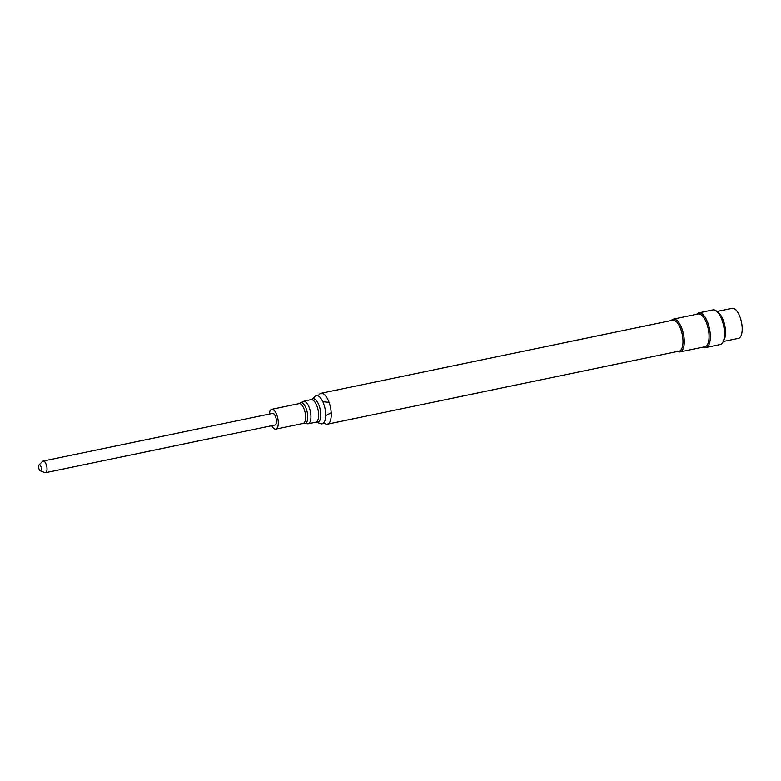 <?xml version="1.0" encoding="UTF-8"?>
<svg xmlns="http://www.w3.org/2000/svg" width="781" height="781" viewBox="0 0 781 781"><rect width="100%" height="100%" fill="white"/><g stroke="black" fill="none" stroke-linecap="round" stroke-linejoin="round"><path stroke-width="1.17" d="M40.27 470.797L44.927 472.622A5.936 2.421 -101.7 0 0 45.571 472.69A5.936 2.421 -101.7 0 0 46.919 467.487A5.936 2.421 -101.7 0 0 43.16 461.063A5.936 2.421 -101.7 0 0 42.584 461.386L39.05 464.92A3.104 1.269 -101.7 0 0 38.738 468.044A3.104 1.269 -101.7 0 0 40.27 470.797A3.104 1.269 -101.7 0 0 41.315 468.112A3.104 1.269 -101.7 0 0 39.05 464.92M43.16 461.063L272.549 413.403A5.936 2.421 78.3 0 1 276.308 419.836A5.936 2.421 78.3 0 1 274.961 425.04L45.571 472.69M271.7 425.713A10.114 4.12 -101.7 0 0 275.81 429.12A10.114 4.12 -101.7 0 0 278.124 420.412A10.114 4.12 -101.7 0 0 271.7 409.322A10.114 4.12 -101.7 0 0 269.279 414.086M311.17 399.735A11.471 4.676 -101.7 0 1 318.453 412.319A11.471 4.676 -101.7 0 1 315.836 422.199L316.559 422.218A12.027 4.901 -101.7 0 0 316.617 422.238A12.027 4.901 -101.7 0 0 320.6 411.987A12.027 4.901 -101.7 0 0 311.863 399.374A12.027 4.901 -101.7 0 0 311.824 399.423L303.477 401.327A11.471 4.676 -101.7 0 1 310.76 413.91A11.471 4.676 -101.7 0 1 308.144 423.79L304.004 423.468A10.641 4.335 -101.7 0 0 304.014 423.468A10.641 4.335 -101.7 0 0 307.558 414.408A10.641 4.335 -101.7 0 0 299.816 403.269A10.641 4.335 -101.7 0 0 299.806 403.279L303.477 401.327M320.708 423.702A14.37 5.857 -101.7 0 0 320.727 423.712A14.37 5.857 -101.7 0 0 325.472 411.46A14.37 5.857 -101.7 0 0 315.055 396.397A14.37 5.857 -101.7 0 0 315.036 396.406L311.863 399.374M323.822 422.775A15.776 6.424 -101.7 0 0 327.395 424.19A15.776 6.424 -101.7 0 0 330.998 410.601A15.776 6.424 -101.7 0 0 320.981 393.302L320.981 393.302A15.776 6.424 -101.7 0 0 318.267 396.016M327.395 424.19L679.128 351.118A15.776 6.424 -101.7 0 0 682.731 337.529A15.776 6.424 -101.7 0 0 672.705 320.23L320.981 393.302M677.752 351.401A16.733 6.814 -101.7 0 0 680.173 351.87A16.733 6.814 -101.7 0 0 684 337.47A16.733 6.814 -101.7 0 0 673.368 319.117A16.733 6.814 -101.7 0 0 671.338 320.513M680.173 351.87L704.96 346.725A16.733 6.814 -101.7 0 0 708.787 332.315A16.733 6.814 -101.7 0 0 698.155 313.962L673.368 319.117M703.525 347.018A17.69 7.205 -101.7 0 0 706.014 347.486A17.69 7.205 -101.7 0 0 710.056 332.257A17.69 7.205 -101.7 0 0 698.819 312.849A17.69 7.205 -101.7 0 0 696.72 314.265M706.014 347.486L720.16 344.548A17.69 7.205 -101.7 0 0 722.933 342.068A17.69 7.205 -101.7 0 0 724.202 329.318A17.69 7.205 -101.7 0 0 716.489 311.082A17.69 7.205 -101.7 0 0 712.965 309.911L698.819 312.849M722.933 342.068L724.182 339.667A15.347 6.248 -101.7 0 0 725.285 328.606A15.347 6.248 -101.7 0 0 718.588 312.781L716.489 311.082M723.216 341.512L738.445 338.349A15.347 6.248 -101.7 0 0 741.95 325.14A15.347 6.248 -101.7 0 0 732.197 308.31L716.978 311.473M275.81 429.12L303.165 423.439A10.114 4.12 -101.7 0 0 305.478 414.731A10.114 4.12 -101.7 0 0 299.055 403.64L271.7 409.322M299.055 403.64L299.816 403.269M303.165 423.439L304.014 423.468M315.836 422.199L308.144 423.79M316.617 422.238L320.727 423.712M322.778 401.717L329.035 402.332M331.193 412.69L325.697 415.756"/></g></svg>
